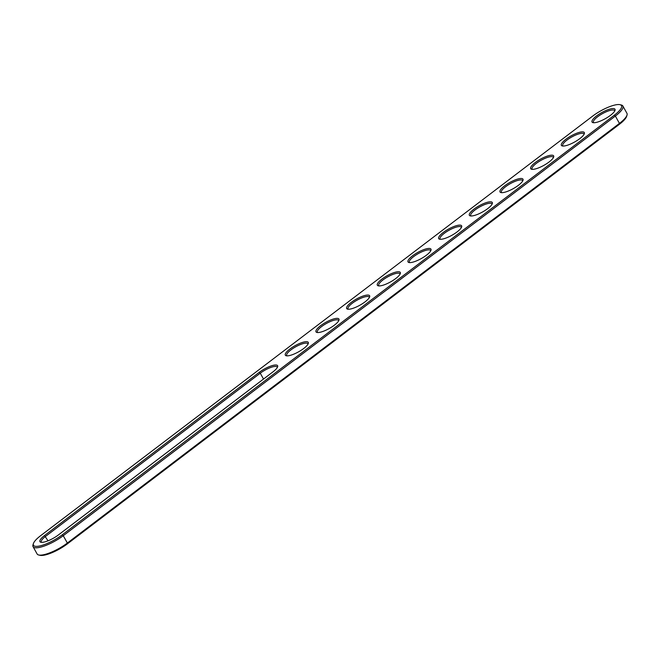 <?xml version="1.0" encoding="UTF-8"?>
<svg xmlns="http://www.w3.org/2000/svg" width="660" height="660" viewBox="0 0 660 660"><rect width="100%" height="100%" fill="white"/><g stroke="black" fill="none" stroke-linecap="round" stroke-linejoin="round"><path stroke-width="0.99" d="M620.02 104.692L621.332 105.014A21.598 5.808 150.9 0 1 622.875 106.012A21.598 5.808 150.9 0 1 615.359 116.061L63.261 535.697A21.598 5.808 150.9 0 1 33.041 546.645A21.598 5.808 150.9 0 1 33 544.813L33.421 543.527A20.559 5.527 150.9 0 1 40.615 535.697L592.713 116.069A20.559 5.527 150.9 0 1 620.02 104.692A20.559 5.527 150.9 0 1 614.328 115.211L62.23 534.839A20.559 5.527 150.9 0 1 42.182 545.325A20.559 5.527 150.9 0 1 33.421 543.527M622.875 106.012L626.959 113.355A21.598 5.808 150.9 0 1 627 115.186A21.598 5.808 150.9 0 1 619.443 123.404L67.353 543.04A21.598 5.808 150.9 0 1 38.668 554.986A21.598 5.808 150.9 0 1 37.125 553.987L33.041 546.645M259.223 372.355A13.134 3.531 150.9 0 1 272.036 365.656A13.134 3.531 150.9 0 1 277.621 366.811A13.134 3.531 150.9 0 1 273.034 371.811L58.328 534.996A13.134 3.531 150.9 0 1 40.887 542.264A13.134 3.531 150.9 0 1 44.517 535.549L259.223 372.355L260.254 373.205A12.095 3.25 150.9 0 1 277.183 367.075A12.095 3.25 150.9 0 1 277.299 367.521M306.125 341.682A13.134 3.531 150.9 0 1 308.294 343.497A13.134 3.531 150.9 0 1 299.681 351.186A13.134 3.531 150.9 0 1 287.471 355.855A13.134 3.531 150.9 0 1 286.259 355.765A13.134 3.531 150.9 0 1 290.887 348.315A13.134 3.531 150.9 0 1 306.125 341.682M551.496 155.182A13.134 3.531 150.9 0 1 553.674 156.998A13.134 3.531 150.9 0 1 545.061 164.678A13.134 3.531 150.9 0 1 532.851 169.356A13.134 3.531 150.9 0 1 531.638 169.257A13.134 3.531 150.9 0 1 536.266 161.807A13.134 3.531 150.9 0 1 551.496 155.182M582.169 131.868A13.134 3.531 150.9 0 1 584.339 133.683A13.134 3.531 150.9 0 1 575.735 141.364A13.134 3.531 150.9 0 1 563.524 146.042A13.134 3.531 150.9 0 1 562.312 145.951A13.134 3.531 150.9 0 1 566.94 138.501A13.134 3.531 150.9 0 1 582.169 131.868M398.137 271.747A13.134 3.531 150.9 0 1 400.315 273.562A13.134 3.531 150.9 0 1 391.702 281.242A13.134 3.531 150.9 0 1 379.492 285.92A13.134 3.531 150.9 0 1 378.279 285.821A13.134 3.531 150.9 0 1 382.907 278.372A13.134 3.531 150.9 0 1 398.137 271.747M459.484 225.118A13.134 3.531 150.9 0 1 461.654 226.933A13.134 3.531 150.9 0 1 453.049 234.622A13.134 3.531 150.9 0 1 440.831 239.291A13.134 3.531 150.9 0 1 439.618 239.2A13.134 3.531 150.9 0 1 444.246 231.751A13.134 3.531 150.9 0 1 459.484 225.118M428.81 248.432A13.134 3.531 150.9 0 1 430.98 250.247A13.134 3.531 150.9 0 1 422.375 257.928A13.134 3.531 150.9 0 1 410.165 262.606A13.134 3.531 150.9 0 1 408.952 262.515A13.134 3.531 150.9 0 1 413.581 255.065A13.134 3.531 150.9 0 1 428.81 248.432M336.798 318.367A13.134 3.531 150.9 0 1 338.968 320.183A13.134 3.531 150.9 0 1 330.355 327.871A13.134 3.531 150.9 0 1 318.145 332.541A13.134 3.531 150.9 0 1 316.932 332.45A13.134 3.531 150.9 0 1 321.56 325A13.134 3.531 150.9 0 1 336.798 318.367M367.463 295.053A13.134 3.531 150.9 0 1 369.641 296.876A13.134 3.531 150.9 0 1 361.028 304.557A13.134 3.531 150.9 0 1 348.818 309.226A13.134 3.531 150.9 0 1 347.605 309.136A13.134 3.531 150.9 0 1 352.234 301.686A13.134 3.531 150.9 0 1 367.463 295.053M612.843 108.553A13.134 3.531 150.9 0 1 615.013 110.368A13.134 3.531 150.9 0 1 606.408 118.057A13.134 3.531 150.9 0 1 594.198 122.727A13.134 3.531 150.9 0 1 592.977 122.636A13.134 3.531 150.9 0 1 597.605 115.186A13.134 3.531 150.9 0 1 612.843 108.553M520.831 178.489A13.134 3.531 150.9 0 1 523 180.312A13.134 3.531 150.9 0 1 514.387 187.993A13.134 3.531 150.9 0 1 502.178 192.662A13.134 3.531 150.9 0 1 500.965 192.571A13.134 3.531 150.9 0 1 505.593 185.122A13.134 3.531 150.9 0 1 520.831 178.489M490.157 201.803A13.134 3.531 150.9 0 1 492.327 203.618A13.134 3.531 150.9 0 1 483.714 211.307A13.134 3.531 150.9 0 1 471.504 215.977A13.134 3.531 150.9 0 1 470.291 215.886A13.134 3.531 150.9 0 1 474.919 208.436A13.134 3.531 150.9 0 1 490.157 201.803M627 115.186L626.579 116.474A20.559 5.527 150.9 0 1 619.385 124.303L67.287 543.931A20.559 5.527 150.9 0 1 39.98 555.308L38.668 554.986M41.662 542.363A12.095 3.25 150.9 0 1 41.341 542.025A12.095 3.25 150.9 0 1 45.548 536.398L260.254 373.205L263.505 379.046M287.034 355.855A12.095 3.25 150.9 0 1 286.721 355.525A12.095 3.25 150.9 0 1 293.197 348.307A12.095 3.25 150.9 0 1 305.869 343.117A12.095 3.25 150.9 0 1 307.849 343.761A12.095 3.25 150.9 0 1 307.972 344.207M532.414 169.356A12.095 3.25 150.9 0 1 532.092 169.018A12.095 3.25 150.9 0 1 538.568 161.807A12.095 3.25 150.9 0 1 551.248 156.61A12.095 3.25 150.9 0 1 553.229 157.253A12.095 3.25 150.9 0 1 553.344 157.707M563.079 146.042A12.095 3.25 150.9 0 1 562.765 145.712A12.095 3.25 150.9 0 1 569.242 138.493A12.095 3.25 150.9 0 1 581.922 133.295A12.095 3.25 150.9 0 1 583.902 133.947A12.095 3.25 150.9 0 1 584.017 134.392M379.054 285.92A12.095 3.25 150.9 0 1 378.733 285.582A12.095 3.25 150.9 0 1 385.209 278.372A12.095 3.25 150.9 0 1 397.889 273.174A12.095 3.25 150.9 0 1 399.869 273.817A12.095 3.25 150.9 0 1 399.985 274.271M440.393 239.291A12.095 3.25 150.9 0 1 440.08 238.961A12.095 3.25 150.9 0 1 446.556 231.742A12.095 3.25 150.9 0 1 459.236 226.553A12.095 3.25 150.9 0 1 461.208 227.197A12.095 3.25 150.9 0 1 461.332 227.642M409.72 262.606A12.095 3.25 150.9 0 1 409.406 262.276A12.095 3.25 150.9 0 1 415.882 255.057A12.095 3.25 150.9 0 1 428.563 249.859A12.095 3.25 150.9 0 1 430.543 250.511A12.095 3.25 150.9 0 1 430.658 250.957M317.707 332.549A12.095 3.25 150.9 0 1 317.386 332.211A12.095 3.25 150.9 0 1 323.862 324.992A12.095 3.25 150.9 0 1 336.542 319.803A12.095 3.25 150.9 0 1 338.522 320.447A12.095 3.25 150.9 0 1 338.638 320.892M348.381 309.235A12.095 3.25 150.9 0 1 348.059 308.897A12.095 3.25 150.9 0 1 354.536 301.678A12.095 3.25 150.9 0 1 367.216 296.488A12.095 3.25 150.9 0 1 369.196 297.132A12.095 3.25 150.9 0 1 369.311 297.577M593.753 122.727A12.095 3.25 150.9 0 1 593.439 122.397A12.095 3.25 150.9 0 1 599.915 115.178A12.095 3.25 150.9 0 1 612.595 109.989A12.095 3.25 150.9 0 1 614.576 110.632A12.095 3.25 150.9 0 1 614.691 111.078M501.74 192.67A12.095 3.25 150.9 0 1 501.418 192.332A12.095 3.25 150.9 0 1 507.895 185.113A12.095 3.25 150.9 0 1 520.575 179.924A12.095 3.25 150.9 0 1 522.555 180.568A12.095 3.25 150.9 0 1 522.67 181.013M471.067 215.985A12.095 3.25 150.9 0 1 470.745 215.647A12.095 3.25 150.9 0 1 477.221 208.428A12.095 3.25 150.9 0 1 489.901 203.239A12.095 3.25 150.9 0 1 491.882 203.882A12.095 3.25 150.9 0 1 491.997 204.328M67.287 543.931L67.353 543.04L63.261 535.697L62.23 534.839M619.385 124.303L619.443 123.404L615.359 116.061L614.328 115.211M44.517 535.549L48.007 540.812"/></g></svg>
